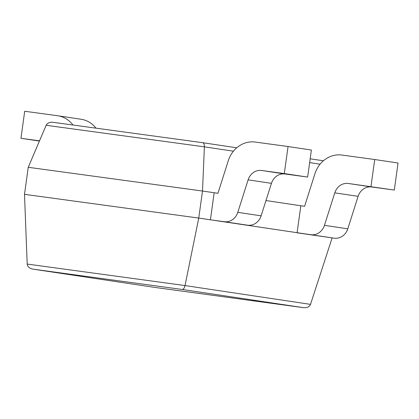 <?xml version="1.0" encoding="UTF-8"?>
<svg xmlns="http://www.w3.org/2000/svg" width="419" height="419" viewBox="0 0 419 419"><rect width="100%" height="100%" fill="white"/><g stroke="black" fill="none" stroke-linecap="round" stroke-linejoin="round"><path stroke-width="0.63" d="M288.052 146.53L311.385 150.028L307.635 177.069L284.302 173.571L288.052 146.53L255.276 142.062A27.298 24.621 -81.5 0 0 228.255 160.791L217.938 193.29L202.503 191.027L204.383 146.839C204.409 144.419 203.854 143.041 202.723 142.701L52.951 122.301C49.625 122.023 47.357 123.018 46.142 125.286L28.251 167.291L24.496 194.332L27.193 264.064C27.565 266.725 29.471 268.417 32.912 269.139L154.286 287.334M265.981 200.544L300.832 205.771L297.081 232.807L334.283 238.196A13.649 12.308 98.5 0 0 347.791 228.832L358.109 196.333A13.649 12.308 -81.5 0 1 371.622 186.974L394.3 190.058L348.289 183.475A13.649 12.308 -81.5 0 0 334.776 192.84L324.458 225.333A13.649 12.308 98.5 0 1 310.95 234.698L297.081 232.807M332.099 237.898L198.747 218.069L202.503 191.027L28.251 167.291M332.078 238.055L310.51 304.372C309.416 306.839 307.106 307.939 303.581 307.672L182.192 289.471C183.464 289.414 184.407 288.11 185.03 285.564L198.747 218.069L24.496 194.332M252.987 300.538L275.948 303.696L252.987 300.538M370.967 186.56L374.717 159.519L398.05 163.017L394.3 190.058M374.717 159.519L341.941 155.056A27.298 24.621 -81.5 0 0 314.92 173.785L304.603 206.284L300.832 205.771M307.635 177.069L284.957 173.979A13.649 12.308 -81.5 0 0 271.444 183.344L261.126 215.837A13.649 12.308 98.5 0 1 247.619 225.202L210.417 219.818L214.167 192.777M284.302 173.571L261.624 170.481A13.649 12.308 -81.5 0 0 248.111 179.845L237.793 212.339A13.649 12.308 98.5 0 1 224.285 221.703L210.417 219.818M39.522 140.826L20.95 138.296L39.423 141.062M20.95 138.296L24.7 111.255L57.476 115.717A27.298 24.621 98.5 0 1 57.775 115.759L81.108 119.258A27.298 24.621 98.5 0 1 95.998 128.162M57.775 115.759A27.298 24.621 98.5 0 1 72.937 125.019M46.142 125.286L204.383 146.839L233.43 151.191M309.636 162.619L320.095 164.185M202.749 142.701L236.735 147.797L202.723 142.701L52.951 122.301M310.165 158.806L323.4 160.791L310.165 158.806M27.193 264.064L185.03 285.564L310.51 304.372M182.192 289.471L32.991 269.15M303.545 307.666L154.344 287.345M348.289 183.475L371.622 186.974M334.776 192.84L358.109 196.333M324.458 225.333L347.791 228.832M310.95 234.698L334.283 238.196M261.624 170.481L284.957 173.979M248.111 179.845L271.444 183.344M237.793 212.339L261.126 215.837M224.285 221.703L247.619 225.202M303.581 307.672L154.328 287.34L32.912 269.139"/></g></svg>
